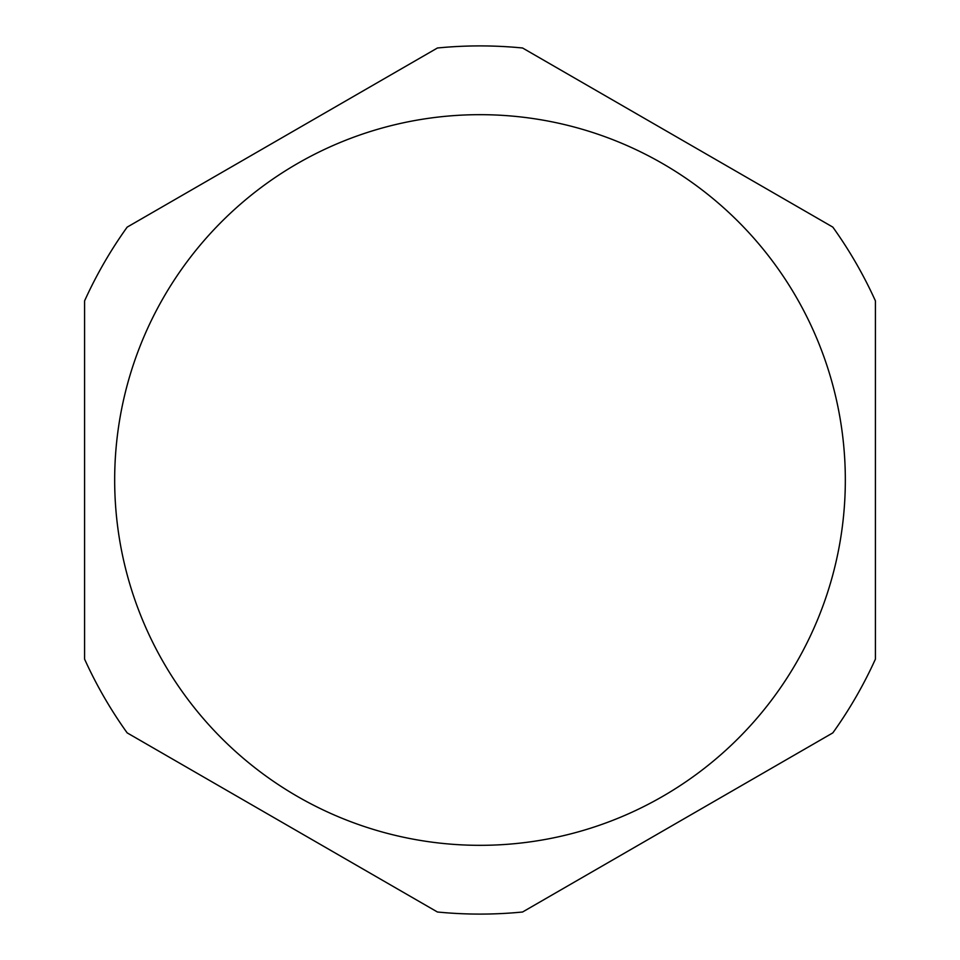<?xml version="1.0" encoding="UTF-8"?>
<svg xmlns="http://www.w3.org/2000/svg" width="960" height="960" viewBox="0 0 960 960"><rect width="100%" height="100%" fill="white"/><g stroke="black" fill="none" stroke-linecap="round" stroke-linejoin="round"><path stroke-width="1.44" d="M437.424 912L332.916 851.664L437.424 912A434.088 434.088 0 0 0 522.576 912A434.088 434.088 0 0 1 437.424 912L127.164 732.876A434.088 434.088 0 0 1 84.588 659.124L84.588 538.464L84.588 659.124A434.088 434.088 0 0 0 127.164 732.876M875.412 300.876L875.412 421.536L875.412 300.876A434.088 434.088 0 0 0 832.836 227.124A434.088 434.088 0 0 1 875.412 300.876L875.412 659.124A434.088 434.088 0 0 1 832.836 732.876L728.328 793.212L832.836 732.876A434.088 434.088 0 0 0 875.412 659.124M84.588 300.876L84.588 480L84.588 300.876A434.088 434.088 0 0 1 127.164 227.124L231.672 166.788L127.164 227.124A434.088 434.088 0 0 0 84.588 300.876L84.588 659.124M832.836 227.124L522.576 48A434.088 434.088 0 0 0 437.424 48A434.088 434.088 0 0 1 522.576 48A434.088 434.088 0 0 0 437.424 48L127.164 227.124M522.576 912L832.836 732.876M114.672 480A365.328 365.328 0 0 0 480 845.328A365.328 365.328 0 0 0 845.328 480A365.328 365.328 0 0 0 480 114.672A365.328 365.328 0 0 0 114.672 480A365.328 365.328 0 0 1 480 114.672A365.328 365.328 0 0 1 845.328 480A365.328 365.328 0 0 1 480 845.328"/></g></svg>

